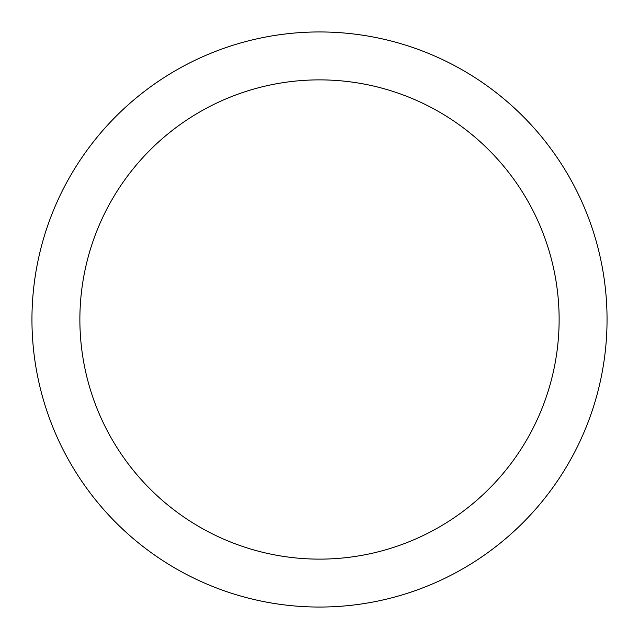<?xml version="1.0" encoding="UTF-8"?>
<svg xmlns="http://www.w3.org/2000/svg" width="639" height="639" viewBox="0 0 639 639"><rect width="100%" height="100%" fill="white"/><g stroke="black" fill="none" stroke-linecap="round" stroke-linejoin="round"><path stroke-width="0.96" d="M319.5 607.05A287.55 287.55 0 0 1 31.95 319.5A287.55 287.55 0 0 1 319.5 31.95A287.55 287.55 0 0 1 607.05 319.5A287.55 287.55 0 0 1 319.5 607.05M319.5 79.875A239.625 239.625 0 0 1 559.125 319.5A239.625 239.625 0 0 1 319.5 559.125A239.625 239.625 0 0 1 79.875 319.5A239.625 239.625 0 0 1 319.5 79.875"/></g></svg>
